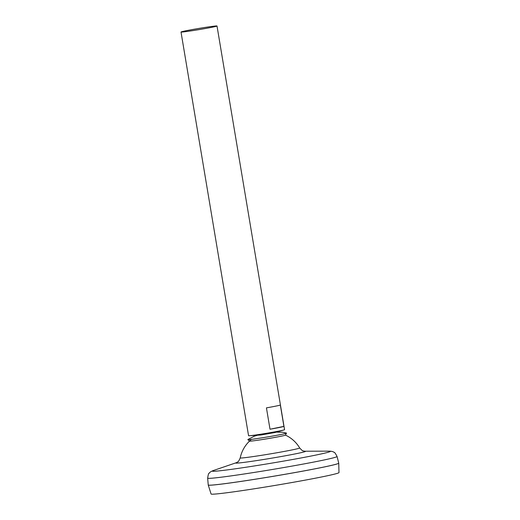 <?xml version="1.0" encoding="UTF-8"?>
<svg xmlns="http://www.w3.org/2000/svg" width="520" height="520" viewBox="0 0 520 520"><rect width="100%" height="100%" fill="white"/><g stroke="black" fill="none" stroke-linecap="round" stroke-linejoin="round"><path stroke-width="0.78" d="M240.221 457.918C238.947 460.818 238.147 462.124 237.842 461.819L236.379 462.683A35.399 1.151 170.5 0 0 247.546 461.916A35.399 1.151 170.5 0 0 288.125 455.267A35.399 1.151 170.5 0 0 304.876 451.224L303.206 450.879C303.011 451.269 301.834 450.294 299.683 447.967L299.683 447.967A30.147 0.982 170.5 0 1 282.418 451.769A30.147 0.982 170.5 0 1 250.269 456.989A30.147 0.982 170.5 0 1 240.221 457.918L240.221 457.918A32.318 32.318 0 0 1 251.505 439.348M217.009 26L284.564 429.676A18.252 0.592 170.5 0 1 283.933 429.943L275.217 432.471L260.942 435L249.243 435.747A18.252 0.592 170.5 0 1 248.56 435.701L181.012 32.026A18.252 0.592 170.5 0 1 198.913 28.424A18.252 0.592 170.5 0 1 217.009 26A18.252 0.592 170.5 0 1 206.453 28.314A18.252 0.592 170.5 0 1 187.096 31.454A18.252 0.592 170.5 0 1 181.012 32.026M207.656 478.14A65.598 2.139 170.5 0 0 229.528 476.106A65.598 2.139 170.5 0 0 299.195 464.802A65.598 2.139 170.5 0 0 337.058 456.488L338.741 463.144A66.157 2.151 170.5 0 1 300.553 471.529A66.157 2.151 170.5 0 1 230.289 482.924A66.157 2.151 170.5 0 1 208.234 484.978L207.656 478.14C208.175 474.74 208.624 473.168 209.001 473.428C209.58 472.368 211.022 471.406 213.317 470.541A59.911 1.95 170.5 0 0 232.219 469.235A59.911 1.95 170.5 0 0 300.918 457.984A59.911 1.95 170.5 0 0 329.231 451.146L304.876 451.224M338.709 463.236A66.138 2.151 170.5 0 1 299.656 471.718A66.138 2.151 170.5 0 1 230.308 482.944A66.138 2.151 170.5 0 1 208.292 485.056M338.741 463.157A66.157 2.151 170.5 0 1 338.741 463.177A66.157 2.151 170.5 0 1 300.339 471.594A66.157 2.151 170.5 0 1 230.295 482.95A66.157 2.151 170.5 0 1 208.24 485.017A66.157 2.151 170.5 0 1 208.24 484.998M338.741 463.177L338.988 472.596A64.85 2.113 170.5 0 1 301.346 480.838A64.85 2.113 170.5 0 1 232.687 491.972A64.85 2.113 170.5 0 1 211.075 494L208.24 485.017M283.933 429.943A18.252 0.592 170.5 0 1 254.644 435.13A18.252 0.592 170.5 0 1 249.243 435.747M270.01 429.228L266.435 407.869A18.252 0.592 -9.5 0 0 280.332 405.015L283.907 426.381A18.252 0.592 170.5 0 1 270.01 429.228L283.907 426.381M275.457 432.322L260.942 435M299.683 447.96A32.318 32.318 0 0 0 285.422 435.097A18.187 0.592 170.5 0 1 274.677 437.45A18.187 0.592 170.5 0 1 255.593 440.544A18.187 0.592 170.5 0 1 249.542 441.123L247.839 439.601A19.611 0.637 170.5 0 1 247.864 439.537L254.43 436.137L257.114 435.363M276.367 432.14L282.867 432.269L286.475 433.075A19.611 0.637 170.5 0 1 286.514 433.128A19.611 0.637 170.5 0 1 274.944 435.643A19.611 0.637 170.5 0 1 254.371 438.978A19.611 0.637 170.5 0 1 247.839 439.601M236.373 462.683L213.317 470.541M337.058 456.488C335.465 453.44 334.529 452.101 334.25 452.472C333.359 451.653 331.682 451.21 329.231 451.146M285.402 435.123L286.514 433.128"/></g></svg>
